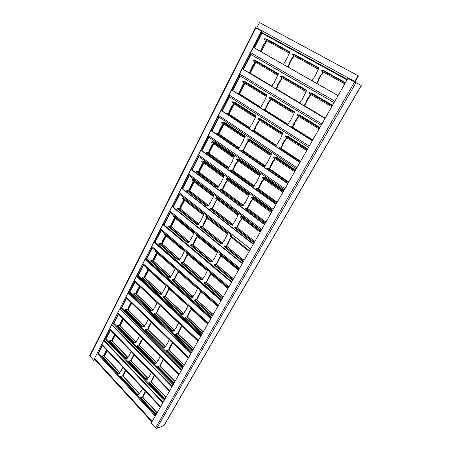 <?xml version="1.0" encoding="UTF-8"?>
<svg xmlns="http://www.w3.org/2000/svg" width="451" height="451" viewBox="0 0 451 451"><rect width="100%" height="100%" fill="white"/><g stroke="black" fill="none" stroke-linecap="round" stroke-linejoin="round"><path stroke-width="0.68" d="M360.738 85.188L347.913 78.35L360.738 85.188M361.313 85.515L164.023 425.547L156.706 428.411L155.482 427.982L151.147 423.235L347.913 78.35M256.585 28.34L261.354 30.978L93.588 360.276L89.715 355.698L255.475 27.753M93.588 360.276L261.625 31.125L255.942 28.007L256.585 28.345L256.749 27.939L354.745 81.518L358.077 75.734L358.438 75.931L354.931 82.189M104.452 356.115L107.237 350.703L104.452 356.115M112.214 341.046L115.23 335.183L112.214 341.046M120.135 325.673L123.388 319.353L120.135 325.673M128.214 309.995L131.715 303.196L128.214 309.995M136.456 293.996L140.148 286.825L136.456 293.996M144.867 277.669L148.689 270.245L144.867 277.669M153.447 261.005L157.41 253.315L153.447 261.005M162.213 243.991L166.318 236.031L162.213 243.991M171.166 226.622L175.411 218.374L171.166 226.622M180.304 208.875L184.701 200.34L180.304 208.875M189.645 190.75L194.195 181.911L189.645 190.75M199.19 172.226L203.897 163.082L199.19 172.226M208.943 153.289L213.819 143.824L208.943 153.289M218.915 133.93L223.961 124.138L218.915 133.93M229.114 114.137L234.334 104.001L229.114 114.137M239.543 93.887L244.949 83.401L239.543 93.887M250.22 73.169L255.807 62.323L250.22 73.169M261.225 51.809L266.924 40.748L261.225 51.809M345.224 83.063L321.918 70.164L323.266 70.841L323.683 70.531L345.494 82.589M321.918 70.164L321.467 70.982L344.75 83.892M288.206 51.51L264.844 38.583L288.206 51.51L287.783 52.31L289.457 53.066M266.327 39.344L266.744 39.057L290.055 51.944L287.839 56.116L287.947 56.691L283.42 64.448M289.638 52.237L290.049 51.944M264.844 38.583L264.438 39.367L287.783 52.31M321.659 74.973L321.129 75.204L318.44 80.052L318.553 80.644L316.946 83.542M323.339 72.025L321.693 74.99L321.309 74.798L322.967 71.816M265.03 43.352L264.551 43.589L262.155 48.24L262.256 48.798L260.825 51.577M266.518 40.522L265.053 43.364L264.63 43.155L266.101 40.291M292.519 58.703L292.017 58.934L289.48 63.681L289.587 64.256L288.071 67.098M294.097 55.811L292.547 58.715L292.141 58.517L293.702 55.591M262.116 32.647L254.465 47.958M316.574 83.334L318.164 80.464L318.051 79.872L320.746 75.018L321.309 74.798M260.413 51.346L261.834 48.59L261.732 48.037L264.128 43.375L264.619 43.149M287.676 66.872L289.176 64.065L289.068 63.49L291.611 58.731L292.13 58.512M294.334 54.402L319.094 67.994L316.749 72.256L316.861 72.848L312.058 80.757M262.256 48.798L261.834 48.59M318.553 80.644L318.164 80.464M317.318 67.616L292.541 53.911L317.318 67.616L316.867 68.434L318.462 69.138M293.962 54.627L294.379 54.334M318.677 68.304L319.094 67.994M292.541 53.911L292.113 54.712L316.867 68.434M289.587 64.256L289.176 64.065M354.525 81.964L354.745 81.518M256.749 27.939L259.477 22.55L358.077 75.734M302.649 104.97L304.16 105.506M325.086 118.365L302.672 104.925M271.868 86.197L249.33 72.645M332.212 105.872L309.487 92.624L310.863 93.199L311.28 92.883L332.556 105.275M309.487 92.624L309.042 93.419L331.75 106.684M276.587 73.44L253.778 60.141L276.587 73.44L276.175 74.223L277.884 74.872M255.283 60.806L255.694 60.519L278.464 73.778L273.949 83.052L273.436 83.249L271.744 86.434M278.047 74.071L278.459 73.778M253.778 60.141L253.383 60.908L276.175 74.223M309.273 97.174L306.184 102.14L306.291 102.732L304.605 105.771M310.869 94.484L309.358 97.213L308.963 97.05L310.508 94.276M254.003 64.685L251.23 69.46L251.331 70.012L249.826 72.938M255.413 62.091L254.065 64.707L253.631 64.521L255.007 61.855M280.838 80.458L277.917 85.335L278.025 85.904L276.429 88.881M282.337 77.82L280.911 80.492L280.499 80.317L281.954 77.595M251.089 54.571L243.478 69.482M304.25 105.557L305.896 102.58L305.789 101.988L308.416 97.253L308.963 97.05M249.426 72.696L253.141 64.73L253.631 64.521M276.051 88.655L277.607 85.735L277.5 85.166L279.981 80.52L280.499 80.317M282.642 76.304L306.804 90.279L302.018 99.744L301.477 99.947L299.684 103.189M251.331 70.012L250.897 69.837M306.291 102.732L305.896 102.58M304.994 90.003L280.821 75.909L304.994 90.003L304.56 90.798L306.19 91.395M282.27 76.535L282.687 76.236M306.387 90.589L306.804 90.279M280.821 75.909L280.404 76.693L304.56 90.798M299.819 102.952L275.956 88.605M278.025 85.904L277.607 85.735M253.366 47.332L338.081 95.584M253.349 47.366L338.064 95.618M290.506 126.894L290.703 126.539L292.265 127.058M312.571 140.3L290.703 126.539M260.706 107.231L259.026 106.594L237.029 92.754L238.72 93.38M236.854 93.098L237.029 92.754M258.84 106.949L259.026 106.594M319.522 128.118L297.356 114.531L298.765 115.016L299.176 114.701L319.934 127.396M297.356 114.531L296.921 115.309L319.071 128.907M265.244 94.851L266.727 95.398L242.965 81.197L265.244 94.851L264.838 95.618L266.575 96.17M244.493 81.783L244.904 81.49L267.144 95.093L265.036 99.073L265.137 99.643L260.351 107.902M266.727 95.398L267.144 95.093M242.965 81.197L242.576 81.947L264.838 95.618M297.181 118.85L294.221 123.698L294.328 124.284L292.66 127.295M298.703 116.403L297.322 118.895L296.921 118.765L298.348 116.183M243.224 85.527L240.558 90.2L240.654 90.752L239.165 93.645M244.56 83.164L243.326 85.566L242.886 85.402L244.166 82.922M269.433 101.712L266.626 106.475L266.727 107.039L265.154 109.993M270.859 99.31L269.551 101.757L269.134 101.605L270.482 99.079M240.191 75.926L232.744 90.51M292.31 127.075L296.38 118.951L296.921 118.765M238.771 93.402L242.407 85.594L242.886 85.402M264.782 109.756L268.627 101.796L269.134 101.605M271.226 97.687L294.813 112.028L290.14 121.274L289.61 121.46L287.614 125.074M240.654 90.752L240.214 90.595M294.328 124.284L293.928 124.16M292.975 111.848L294.396 112.338L270.854 97.923L269.377 97.388L292.975 111.848L292.547 112.626L294.21 113.116M270.854 97.923L271.265 97.619M294.396 112.338L294.807 112.023M269.377 97.388L268.971 98.149L292.547 112.626M287.992 124.397L286.385 123.816L263.102 109.165L264.731 109.74M262.916 109.514L263.102 109.165M286.188 124.177L286.385 123.816M266.727 107.039L266.31 106.898M242.407 68.84L325.058 118.41M242.373 68.902L325.019 118.478M278.662 148.294L279.028 147.635L280.646 148.097M300.36 161.7L279.028 147.635M249.798 127.78L248.089 127.238L226.599 113.071L228.353 113.652M226.272 113.708L226.599 113.071M248.005 128.056L249.256 128.4L249.245 128.811L248.168 128.101M247.746 127.887L248.089 127.238M307.142 149.811L285.517 135.914L286.954 136.309L287.366 135.988L307.621 148.977M285.517 135.914L285.094 136.676L306.703 150.583M254.167 115.766L255.672 116.228L233.951 102.281L232.395 101.779L254.167 115.766L253.772 116.51L255.531 116.972M233.951 102.281L234.357 101.988L256.089 115.924L251.776 124.792L251.286 124.966L249.245 128.811M255.672 116.228L256.083 115.924M232.395 101.779L232.017 102.512L253.772 116.51M285.382 140.013L282.546 144.748L282.653 145.323L281.001 148.306M286.83 137.792L285.573 140.064L285.162 139.957L286.486 137.572M232.693 105.906L228.742 113.889M233.956 103.758L232.829 105.951L232.383 105.81L233.567 103.51M258.293 122.48L255.599 127.131L255.7 127.689L254.138 130.615M259.646 120.299L258.457 122.525L258.028 122.401L259.28 120.062M229.542 96.79L222.253 111.059M280.657 148.08L282.241 145.222L282.134 144.641L284.637 140.131L285.162 139.957M228.358 113.635L231.915 105.991L232.383 105.81M253.772 130.373L257.532 122.582L258.028 122.401M260.075 118.574L283.104 133.254L280.922 137.211L281.029 137.792L275.865 146.383L274.851 145.712M230.219 111.019L229.773 110.884M282.653 145.323L282.241 145.222M281.238 133.163L282.687 133.569L259.703 118.816L258.203 118.359L281.238 133.163L280.821 133.924L282.518 134.319M259.703 118.816L260.114 118.506M282.687 133.569L283.104 133.254M258.203 118.359L257.803 119.109L280.821 133.924M276.446 145.329L274.806 144.85L252.07 129.865L253.766 130.39M251.726 130.514L252.07 129.865M274.693 145.673L275.888 145.972L275.86 146.378M274.445 145.51L274.806 144.85M255.7 127.689L255.272 127.571M231.696 89.85L312.363 140.667M231.645 89.946L312.306 140.768M288.026 183.32L267.212 168.962L267.623 168.229L269.303 168.64M288.448 182.582L267.623 168.229M239.137 147.86L237.401 147.409L216.395 132.938L218.205 133.473M244.87 136.58L223.64 122.322L222.067 121.9L243.343 136.202L244.87 136.58L245.282 136.27L243.269 140.069L243.365 140.627L238.596 148.869L238.607 148.48L237.023 148.131L216.035 133.648L216.395 132.938M237.023 148.131L237.401 147.409M295.067 170.98L273.96 156.785L275.42 157.1L275.837 156.773L295.602 170.038M273.96 156.785L273.548 157.529L294.638 171.73M243.343 136.202L242.954 136.929L244.741 137.296M223.64 122.322L224.046 122.024L245.282 136.27M222.067 121.9L221.695 122.616L242.954 136.929M273.858 160.686L269.613 168.815M275.245 158.673L274.101 160.736L273.684 160.652L274.907 158.442M222.394 125.835L218.549 133.682M223.589 123.89L222.569 125.88L222.117 125.761L223.211 123.636M247.413 142.775L243.371 150.764M248.698 140.797L247.616 142.82L247.182 142.719L248.338 140.554M219.13 117.181L212.004 131.145M269.281 168.589L270.831 165.793L270.724 165.218L273.171 160.81L273.684 160.652M218.177 133.423L219.564 130.722L219.474 130.181L221.661 125.93L222.117 125.761M243.016 150.516L246.697 142.882L247.182 142.719M249.177 138.976L271.677 153.983L267.217 162.817L266.716 162.974L264.602 166.802L263.807 166.256M220.015 130.835L219.564 130.722M271.248 165.872L270.831 165.793M269.783 153.983L271.26 154.304L248.805 139.224L247.283 138.852L269.783 153.983L269.377 154.721L271.102 155.02M248.805 139.224L249.217 138.914M271.26 154.304L271.671 153.977M247.283 138.852L246.894 139.584L269.377 154.721M265.171 165.776L263.502 165.393L241.296 150.093L243.05 150.572M264.602 166.802L264.63 166.413L263.096 166.126L240.913 150.814L241.296 150.093M263.096 166.126L263.502 165.393M244.921 147.866L244.487 147.77M221.232 110.382L299.977 162.366M221.165 110.506L299.904 162.501M276.407 203.689L256.083 189.065L256.484 188.349L258.22 188.704M276.818 202.961L256.484 188.349M228.713 167.484L226.954 167.129L206.423 152.365L208.283 152.861M234.317 156.469L213.56 141.918L211.964 141.569L232.761 156.17L234.317 156.469L234.723 156.159L232.755 159.874L232.851 160.426L228.189 168.477L228.2 168.105L226.582 167.828L206.068 153.058L206.423 152.365M226.582 167.828L226.954 167.129M283.279 191.641L262.674 177.17L264.162 177.401L264.574 177.074L283.876 190.593M262.674 177.17L262.268 177.897L282.862 192.374M232.761 156.17L232.383 156.88L234.199 157.162M213.56 141.918L213.966 141.614L234.729 156.164M211.964 141.569L211.604 142.268L232.383 156.88M262.612 180.879L258.491 188.851M263.925 179.058L262.894 180.919L262.471 180.857L263.598 178.827M212.325 145.323L208.587 153.03M213.458 143.57L212.534 145.369L212.077 145.273L213.086 143.311M236.781 162.614L232.857 170.45M237.998 160.827L237.017 162.653L236.578 162.574L237.643 160.579M208.954 137.115L201.98 150.781M258.164 188.619L261.969 181.003L262.471 180.857M208.221 152.771L209.58 150.127L209.489 149.591L211.632 145.431L212.077 145.273M232.507 170.202L233.945 167.513L233.849 166.96L236.11 162.726L236.578 162.574M238.534 158.915L260.509 174.221L256.157 182.869L255.666 183.016L253.603 186.753L252.955 186.286M210.036 150.217L209.58 150.127M260.109 185.936L259.686 185.88M258.598 174.306L260.097 174.548L238.162 159.169L236.617 158.876L258.598 174.306L258.197 175.033L259.951 175.242M238.162 159.169L238.568 158.853M260.097 174.548L260.509 174.221M236.617 158.876L236.234 159.586L258.197 175.033M254.155 185.744L252.459 185.457L230.76 169.864L232.569 170.292M253.597 186.748L253.58 186.364L252.064 186.173L230.388 170.568L230.76 169.864M252.064 186.173L252.459 185.457M234.385 167.586L233.945 167.513M255.948 183.055L255.666 183.016M211 130.452L287.901 183.54M210.921 130.61L287.806 183.704M265.058 223.578L245.214 208.7L245.603 208.001L247.39 208.311M265.464 222.867L245.603 208.001M218.526 186.675L216.745 186.404L196.664 171.369L198.575 171.825M223.995 175.918L203.694 161.08L202.087 160.81L222.422 175.687L223.995 175.918L224.401 175.602L220.376 183.912L219.919 184.047L218.008 187.644L217.968 187.272L216.384 187.086L196.315 172.045L196.664 171.369M216.384 187.086L216.745 186.404M271.773 211.807L251.647 197.081L253.163 197.234L253.575 196.901L272.421 210.668M251.647 197.081L251.252 197.786L271.361 212.528M222.422 175.687L222.05 176.386L223.888 176.578M203.694 161.08L204.1 160.781L224.406 175.602M202.087 160.81L201.732 161.492L222.05 176.386M251.63 200.61L247.627 208.424M252.876 198.976L251.951 200.644L251.517 200.599L252.549 198.739M202.482 164.395L198.84 171.961M203.548 162.817L202.713 164.429L202.257 164.356L203.187 162.557M226.391 182.007L222.574 189.696M227.535 180.406L226.661 182.046L226.216 181.984L227.197 180.152M199.004 156.61L192.177 169.982M247.311 208.187L251.027 200.734L251.517 200.599M218.498 186.652L198.457 171.679L201.817 164.502L202.257 164.356M222.236 189.443L223.64 186.815L223.544 186.263L225.754 182.125L226.216 181.984M228.127 178.41L249.6 194.003L245.35 202.46L244.865 202.589L242.852 206.242L242.311 205.836M200.272 169.176L199.816 169.102M249.228 205.543L248.794 205.509M247.667 194.167L249.189 194.33L227.755 178.664L226.188 178.444L247.667 194.167L247.278 194.871L249.053 194.995M227.755 178.664L228.161 178.348M249.189 194.33L249.6 194.003M226.188 178.444L225.816 179.143L247.278 194.871M243.393 205.261L241.668 205.058L220.466 189.183L222.32 189.572M242.852 206.242L242.824 205.876L241.285 205.757L220.099 189.877L220.466 189.183M241.285 205.757L241.668 205.058M224.085 186.866L223.64 186.815M245.186 202.617L244.865 202.589M200.999 150.076L276.113 204.196M200.909 150.256L276.006 204.388M253.975 242.999L234.588 227.89L234.965 227.203L236.696 227.304L240.338 220.02L240.817 219.896L241.759 218.188M254.37 242.305L234.965 227.203M208.565 205.447L206.761 205.25L187.114 189.961L188.946 190.209L192.222 183.162L193.496 181.381M214.276 194.68L210.375 202.747L209.929 202.877L208.058 206.389L208.007 206.039L206.406 205.921L186.776 190.626L187.114 189.961M206.406 205.921L206.761 205.25M260.537 231.504L240.879 216.531L242.785 216.345M240.879 216.531L240.496 217.224L260.137 232.203M212.308 194.776L213.904 194.933L194.048 179.836L192.425 179.628L212.308 194.776L211.947 195.452L213.802 195.571M194.048 179.836L194.415 179.588M213.904 194.933L214.27 194.674M192.425 179.628L192.081 180.299L211.947 195.452M240.902 219.896L237.012 227.552M242.074 218.431L241.251 219.913L240.817 219.896M192.853 183.055L189.302 190.48M193.851 181.646L193.113 183.083L192.65 183.027M216.232 200.977L212.517 208.52M217.314 199.545L216.536 201.005L216.085 200.966L216.976 199.291M189.268 175.681L182.587 188.772M238.906 213.396L236.955 216.937L237.051 217.5L232.344 225.297L232.31 224.948L230.749 224.897L210.036 208.757L210.397 208.08L212.184 208.261L215.629 201.095L216.085 200.966M232.344 225.297L231.882 224.931M190.722 187.723L190.26 187.672M210.228 202.899L209.929 202.877M238.59 224.705L238.156 224.688M236.984 213.571L238.528 213.661L217.579 197.724L215.995 197.577L236.984 213.571L236.606 214.259L238.41 214.298M217.579 197.724L217.946 197.47M238.528 213.661L238.9 213.391M215.995 197.577L215.629 198.26L236.606 214.259M232.874 224.333L231.126 224.215L210.397 208.08M230.749 224.897L231.126 224.215M214.016 205.718L213.56 205.684M234.661 221.74L234.317 221.723M191.218 169.266L264.607 224.367M191.117 169.475L264.483 224.581M243.151 261.975L224.203 246.646L224.575 245.975L226.346 246.009L244.092 260.323M243.534 261.298L224.575 245.975M179.645 208.339L198.818 223.803L196.991 223.685L177.773 208.159L179.645 208.339L180.823 205.323L184.019 199.799M204.202 213.656L200.588 221.176L200.148 221.289L198.322 224.728L198.265 224.395L196.647 224.344L177.44 208.807L177.773 208.159M196.647 224.344L196.991 223.685M249.555 250.745L230.348 235.54L231.915 235.552M230.348 235.54L229.976 236.223L249.166 251.427M202.42 213.441L204.032 213.526L184.611 198.181L182.971 198.04L202.42 213.441L202.071 214.107L203.942 214.146M182.971 198.04L182.632 198.699L202.071 214.107M230.427 238.748L226.639 246.246M231.521 237.446L230.799 238.748L230.354 238.748L231.211 237.203M183.427 201.315L179.972 208.604M184.363 200.069L183.715 201.338L183.247 201.298M206.304 219.53L202.685 226.926M207.313 218.261L206.626 219.547L206.169 219.524L206.986 218.002M179.746 194.336L173.207 207.15M226.334 245.998L229.886 238.861L230.354 238.748M202.358 226.667L203.705 224.147L203.615 223.606L205.729 219.648L206.169 219.524M228.274 232.677L224.463 240.321L224 240.428L222.072 243.923L221.666 243.596M181.375 205.881L180.907 205.848M200.475 221.306L200.148 221.289M228.195 243.433L227.749 243.439M226.549 232.536L228.116 232.553L207.635 216.367L206.022 216.288L226.549 232.536L226.176 233.206L228.003 233.173M206.022 216.288L205.667 216.959L226.176 233.206M222.591 242.982L220.821 242.942L200.548 226.56L202.375 226.673L222.591 242.982M222.072 243.918L222.027 243.591L220.454 243.608L200.199 227.219L200.548 226.56M220.454 243.608L220.821 242.942M204.162 224.158L203.705 224.147M224.373 240.428L224 240.428M181.652 188.039L253.372 244.053M181.533 188.27L253.236 244.295M232.569 280.516L214.05 264.979L214.411 264.325L216.221 264.297L233.556 278.791M232.947 279.857L214.411 264.325M189.279 241.77L187.436 241.725L168.629 225.968L170.534 226.092L189.279 241.77M194.353 232.214L192.977 234.802L193.062 235.337L188.8 242.677L188.732 242.356L187.097 242.367L168.302 226.599L168.629 225.968M187.097 242.367L187.436 241.725M238.833 269.546L220.06 254.127L221.018 254.093M220.06 254.127L219.693 254.787L238.449 270.211M174.723 216.114L173.714 216.063L192.752 231.696L192.402 232.35L194.296 232.316M192.752 231.696L193.738 231.713M173.714 216.063L173.387 216.705L192.402 232.35M220.184 257.183L216.491 264.523M221.204 256.033L220.573 257.166L220.127 257.188L220.905 255.785M174.21 219.192L170.833 226.346M175.078 218.104L174.514 219.203L174.041 219.186L174.74 217.822M196.591 237.688L193.067 244.932M197.532 236.566L196.935 237.688L196.478 237.688L197.217 236.301M170.427 212.59L164.006 225.117M216.192 264.275L219.671 257.29L220.127 257.188M170.501 226.069L173.629 219.299L174.041 219.186M192.746 244.673L196.044 237.795L196.478 237.688M217.884 251.517L214.36 258.62L213.909 258.722L212.026 262.132L211.671 261.834M172.22 223.651L171.752 223.64M190.925 239.306L190.581 239.312M218.03 261.749L217.579 261.772M197.256 234.599L196.275 234.593L216.345 251.072L215.978 251.737L217.827 251.624M216.345 251.072L217.309 251.049M196.275 234.593L195.926 235.242L215.978 251.737M212.534 261.214L210.741 261.253L190.92 244.639L192.78 244.696L212.534 261.214M212.026 262.132L211.976 261.822L210.38 261.901L190.576 245.288L190.92 244.639M210.38 261.901L210.741 261.253M194.528 242.198L194.065 242.204M214.298 258.705L213.909 258.722M172.293 206.406L242.401 263.283M172.164 206.659L242.249 263.547M222.23 298.647L204.123 282.912L204.472 282.275L206.321 282.179L223.256 296.843M222.597 297.998L204.472 282.275M179.943 259.353L178.089 259.376L159.677 243.405L161.61 243.472L179.949 259.348M184.713 250.367L181.64 256.844L181.223 256.94L179.475 260.238L179.402 259.934L177.75 260.007L159.355 244.025L159.677 243.405M177.75 260.007L178.089 259.376M228.347 287.918L209.997 272.297L210.454 272.263M209.997 272.297L209.642 272.945L227.975 288.572M165.134 233.714L164.654 233.708L183.286 249.566L183.754 249.555M183.286 249.566L182.948 250.204L184.47 250.164M164.654 233.708L164.333 234.34L182.948 250.204M210.172 275.211L206.569 282.399M211.119 274.208L210.578 275.178L210.121 275.217L210.826 273.954M165.184 236.696L161.892 243.715M165.991 235.755L165.506 236.702L165.032 236.696L165.664 235.473M187.092 255.452L183.653 262.555M187.966 254.477L187.453 255.441L186.99 255.458L187.655 254.212M161.306 230.461L154.885 242.61M206.276 282.151L209.676 275.307L210.121 275.217M161.559 243.439L164.626 236.803L165.032 236.696M183.337 262.29L186.567 255.554L186.99 255.458M207.725 269.94L204.489 276.519L204.044 276.61L202.206 279.953L201.885 279.676M163.262 241.054L162.788 241.06M181.578 256.929L181.223 256.94M208.091 279.659L207.635 279.705M187.199 252.487L186.731 252.498L206.361 269.208L206.823 269.174M206.361 269.208L206.006 269.85L207.499 269.749M186.731 252.498L186.393 253.135L206.006 269.85M202.702 279.051L200.887 279.158L181.494 262.33L183.388 262.324L202.702 279.045M202.206 279.947L202.144 279.654L200.532 279.795L181.155 262.961L181.494 262.33M200.532 279.795L200.887 279.158M185.096 259.855L184.628 259.877M204.45 276.576L204.044 276.61M163.132 224.378L231.684 282.072M162.991 224.66L231.521 282.36M212.117 316.371L194.409 300.456L194.753 299.83L196.636 299.678L213.188 314.494M212.477 315.739L194.753 299.83M170.805 276.559L168.933 276.655L150.91 260.481L152.872 260.492L170.811 276.553M175.281 268.131L174.436 270.414L170.348 277.427L168.606 277.269L150.595 261.09L150.91 260.481M168.606 277.269L168.933 276.655M218.104 305.879L200.188 290.066M200.159 290.072L199.804 290.703L217.737 306.517M155.815 250.987L174.052 267.048M174.024 267.048L173.691 267.674L174.695 267.612M155.787 250.987L155.465 251.602L173.691 267.674M200.385 292.846L196.867 299.881M201.253 291.983L200.34 292.851L200.966 291.724M156.35 253.84L153.137 260.723M157.095 253.034L156.683 253.828L156.204 253.845L156.768 252.752M177.801 272.838L174.441 279.8M178.602 272.004L178.173 272.81L177.705 272.844L178.297 271.733M152.376 247.954L146.699 259.077L145.774 259.562M196.574 299.639L199.9 292.936L200.34 292.851M152.81 260.447L153.926 257.6L155.809 253.941L156.204 253.845M174.131 279.535L177.288 272.934L177.705 272.844M197.792 287.952L194.826 294.029L194.392 294.114L192.588 297.384L192.306 297.124M154.49 258.096L154.005 258.113M172.429 274.18L172.056 274.202M198.367 297.181L197.904 297.243M177.429 270.019L196.636 286.937M196.602 286.943L196.253 287.575L197.234 287.467M177.395 270.019L177.063 270.645L196.253 287.575M193.079 296.499L191.241 296.679L172.265 279.648L174.193 279.581L193.079 296.493M192.594 297.378L190.897 297.305L171.938 280.263L172.265 279.648M190.897 297.305L191.241 296.679M175.862 277.139L175.394 277.173M194.804 294.063L194.392 294.114M154.163 241.978L221.21 300.428M154.011 242.277L221.035 300.738M202.228 333.701L184.904 317.622L185.243 317.008L187.159 316.794L203.333 331.761M202.578 333.086L185.243 317.008M161.864 293.415L159.97 293.573L142.324 277.207L144.314 277.162L161.87 293.398M166.053 285.517L165.416 287.4L161.407 294.261L159.654 294.176L142.014 277.799L142.324 277.207M159.654 294.176L159.97 293.573M190.401 307.695L190.187 308.078L207.725 324.066M164.829 284.401L164.632 284.778L165.19 284.722M146.981 268.136L146.789 268.508L164.632 284.778M190.807 310.102L187.374 316.991M191.602 309.369L190.767 310.108L191.32 309.11M147.702 270.634L144.557 277.382M148.379 269.957L148.041 270.611L147.562 270.639L148.063 269.67M168.708 289.863L165.421 296.685M169.441 289.159L168.612 289.869L169.136 288.888M143.632 265.087L138.248 275.634L136.867 276.159M187.08 316.749L190.339 310.181L190.767 310.108M144.235 277.106L145.329 274.315L147.562 270.639M165.111 296.425L166.267 293.584L168.206 289.954L168.612 289.869M188.073 305.575L185.372 311.167L184.949 311.241L183.185 314.437L182.926 314.2M145.893 274.789L145.408 274.822M163.465 291.064L163.087 291.104M188.851 314.33L188.383 314.403M186.923 304.526L186.714 304.91L187.255 304.831M168.133 287.405L167.93 287.783L186.714 304.91M183.658 313.575L181.809 313.823L163.234 296.6L165.19 296.476L183.664 313.563M183.179 314.437L181.471 314.432L162.912 297.203L163.234 296.6M181.471 314.432L181.809 313.823M166.825 294.058L166.351 294.108M185.367 311.173L184.949 311.241M145.38 259.207L210.972 318.372M145.216 259.522L210.786 318.705M192.554 350.658L175.602 334.416L175.935 333.819L177.88 333.543L193.699 348.646M192.898 350.055L175.935 333.819M153.098 309.916L151.198 310.136L133.908 293.59L135.926 293.494L153.109 309.899M157.021 302.531L156.576 304.036L152.658 310.75L150.882 310.728L133.609 294.176L133.908 293.59M150.882 310.728L151.198 310.136M180.84 324.957L197.933 341.232M138.344 284.947L155.758 301.522M181.437 326.986L178.077 333.734M182.159 326.383L181.398 326.998L181.883 326.124M139.229 287.084L136.151 293.708M139.844 286.537L139.094 287.095L139.534 286.244M156.283 312.96L159.316 306.612L159.789 306.55L156.587 313.219M160.466 305.958L159.71 306.545L160.173 305.682M135.069 281.864L129.967 291.853L128.45 292.423M177.79 333.492L180.981 327.06L181.398 326.998M135.836 293.432L136.907 290.686L139.094 287.095M159.316 306.612L159.71 306.545M178.568 322.815L176.115 327.939L175.704 328.001L173.979 331.135L173.742 330.91M137.47 291.149L136.986 291.194M154.682 307.605L154.298 307.655M179.537 331.107L179.064 331.197M159.056 304.448L177.373 321.879M174.441 330.29L172.57 330.6L154.389 313.197L156.379 313.017L174.452 330.273M173.973 331.13L172.243 331.197L154.079 313.789L154.389 313.197M172.243 331.197L172.57 330.6M157.974 310.626L157.495 310.694M176.127 327.922L175.704 328.001M136.783 276.08L200.966 335.916M136.608 276.418L200.763 336.266M183.089 367.249L166.498 350.861L166.825 350.275L168.798 349.942L184.273 365.175M183.427 366.657L166.825 350.275M144.517 326.084L142.601 326.361L125.666 309.645L127.706 309.499L144.529 326.056M148.176 319.19L146.079 323.807L145.69 323.869L144.083 326.896L142.291 326.941L125.372 310.22L125.666 309.645M142.291 326.941L142.601 326.361M172.271 343.515L168.978 350.123M172.846 343.16L172.226 343.527L172.575 342.901M130.931 303.207L127.915 309.702M131.416 302.909L130.796 303.224L131.111 302.61M151.085 322.854L147.939 329.41M151.615 322.533L150.995 322.871L151.322 322.251M126.68 298.303L121.855 307.757L120.332 308.349M168.697 349.886L169.864 347.107L171.82 343.583L172.226 343.527M127.599 309.431L130.424 303.292L130.796 303.224M147.635 329.157L150.606 322.933L150.995 322.871L150.606 322.933M169.26 339.682L167.056 344.361L166.65 344.412L164.959 347.479L164.745 347.27M129.217 307.176L128.727 307.238M146.079 323.801L145.69 323.869M170.416 347.535L169.942 347.642M165.416 346.656L163.533 347.022L145.729 329.45L147.742 329.219L165.432 346.627M164.959 347.479L163.211 347.608L145.419 330.031L145.729 329.45M163.211 347.608L163.533 347.022M149.304 326.851L148.824 326.936M167.079 344.322L166.65 344.412M128.36 292.603L191.179 353.071M128.174 292.964L190.965 353.443M173.821 383.485L157.585 366.956L157.906 366.387L159.902 365.998L175.044 381.349M174.154 382.91L157.906 366.387M136.106 341.92L134.178 342.258L117.581 325.385L119.65 325.182L136.123 341.886M135.683 342.715L133.879 342.828L117.294 325.943L117.581 325.385M133.879 342.828L134.178 342.258M163.29 359.701L160.071 366.173M122.796 319.004L119.842 325.38M142.544 338.848L139.466 345.274M139.511 335.51L137.64 339.699L137.262 339.75L135.683 342.721L135.475 342.506M118.455 314.409L113.9 323.344L112.372 323.965M159.789 365.941L162.845 359.757L163.397 359.441M119.532 325.115L122.3 319.088L122.802 318.761M139.167 345.026L140.25 342.332L142.595 338.6M160.156 356.194L158.188 360.439L157.788 360.484L155.939 363.286M121.127 322.888L120.637 322.961M123.01 318.975L122.661 319.026M137.651 339.676L137.262 339.75M161.492 363.619L161.013 363.743M163.583 359.627L163.251 359.712M156.582 362.677L154.682 363.106L137.245 345.376L139.28 345.088L156.598 362.649M156.131 363.483L154.366 363.681L136.941 345.945L137.245 345.376M154.366 363.681L154.682 363.106M140.813 342.749L140.329 342.85M142.798 338.797L142.454 338.864M158.216 360.383L157.788 360.484M120.107 308.794L181.601 369.854M119.915 309.172L181.381 370.243M164.756 399.383L148.858 382.724L149.168 382.16L151.192 381.721L166.007 397.184M165.077 398.814L149.168 382.16M127.87 357.44L125.925 357.835L109.661 340.809L111.752 340.561L127.892 357.401M131.179 351.645L127.453 358.224L125.632 358.393L109.379 341.362L109.661 340.809M125.632 358.393L125.925 357.835M154.439 375.655L151.35 381.884M114.734 334.67L111.933 340.747M134.099 354.661L131.162 360.817M110.399 330.194L106.098 338.628L104.57 339.276M151.068 381.664L154.259 375.469M111.617 340.488L114.515 334.439M130.863 360.575L133.896 354.452M151.401 372.515L149.495 376.185L147.308 378.975M113.195 338.289L112.705 338.38M129.386 355.23L128.997 355.315M152.748 379.376L152.263 379.505M147.922 378.372L146.011 378.857L128.93 360.98L130.993 360.642L147.945 378.333M147.488 379.161L145.701 379.421L128.636 361.539L128.93 360.98M145.701 379.421L146.011 378.857M132.487 358.331L132.002 358.438M149.54 376.106L149.112 376.224M112.017 324.664L172.231 386.27M111.82 325.058L172 386.676M155.877 414.948L140.306 398.165L140.611 397.619L142.663 397.128L157.162 412.688M156.193 414.39L140.611 397.619M119.791 372.656L117.841 373.101L101.898 355.935L104.006 355.642L119.819 372.611M122.931 367.379L119.385 373.422L117.553 373.648L101.616 356.476L101.898 355.935M117.553 373.648L117.841 373.101M145.645 391.507L142.804 397.28M106.746 350.185L104.17 355.816M125.722 370.344L123.022 376.049M102.501 345.669L98.448 353.612L96.92 354.289M142.527 397.066L145.391 391.243M103.86 355.563L106.464 349.88M122.728 375.813L125.451 370.057M142.741 388.429L138.846 394.349M105.421 353.392L104.925 353.494M121.291 370.474L120.896 370.57M144.179 394.805L143.7 394.952M139.444 393.751L137.516 394.287L120.783 376.269L122.869 375.88L139.472 393.7M139.015 394.524L137.217 394.839L120.49 376.816L120.783 376.269M137.217 394.839L137.516 394.287M124.335 373.597L123.845 373.721M141.039 391.519L140.605 391.643M104.091 340.217L163.065 402.343M94.422 359.188L151.902 421.905M94.699 358.646L152.224 421.352M103.882 340.623L162.828 402.766M155.482 427.982L354.554 81.986M355.935 82.73L156.706 428.411M163.826 425.705L361.212 85.464M97.754 354.114L102.214 345.365M105.399 339.124L110.106 329.895M113.201 323.835L118.162 314.116M121.156 308.242L126.376 298.01M129.268 292.338L134.759 281.576M137.549 276.108L143.317 264.799M145.994 259.55L152.055 247.672M154.716 242.458L160.979 230.179M163.696 224.857L170.095 212.314M172.868 206.874L179.402 194.065M182.243 188.501L188.918 175.411M191.822 169.717L198.643 156.35M201.62 150.521L208.587 136.862M211.632 130.886L218.758 116.927M221.875 110.811L229.153 96.542M232.355 90.268L239.797 75.683M243.083 69.245L250.683 54.34M254.06 47.727L261.834 32.489M255.858 27.973L89.867 356.205M345.257 83.007L323.266 70.841M262.003 33.188L347.033 79.895M262.155 48.24L261.732 48.037M264.551 43.589L264.128 43.375M318.44 80.052L318.051 79.872M321.129 75.204L320.746 75.018M289.48 63.681L289.068 63.49M292.017 58.934L291.611 58.731M261.129 32.106L347.321 79.393L261.129 32.106M304.115 105.472L325.222 118.123L304.07 105.449M271.694 86.045L249.228 72.583M332.308 105.703L310.863 93.199M251.066 54.61L334.05 102.648M251.23 69.46L250.801 69.285M253.575 64.916L253.141 64.73M306.184 102.14L305.789 101.988M308.805 97.41L308.416 97.253M299.65 102.805L275.86 88.543M277.917 85.335L277.5 85.166M280.392 80.695L279.981 80.52M250.001 53.94L334.078 102.602L249.995 53.945M250.655 52.649L334.862 101.233M292.203 127.007L312.774 139.945L292.13 126.973M260.52 107.096L238.573 93.289M319.686 127.83L298.765 115.016M240.558 90.2L240.118 90.048M242.847 85.758L242.407 85.594M294.221 123.698L293.821 123.574M296.786 119.081L296.38 118.951M287.823 124.262L264.59 109.655M266.626 106.475L266.208 106.335M269.044 101.949L268.627 101.796M239.126 75.272L321.168 125.226L239.126 75.278M239.74 74.065L321.896 123.952M300.62 161.249L280.477 147.984M249.612 127.656L228.161 113.528M307.368 149.416L286.954 136.309M230.123 110.472L229.677 110.343M232.361 106.132L231.915 105.991M282.546 144.748L282.134 144.641M285.049 140.238L284.637 140.131M276.271 145.211L253.586 130.271M255.599 127.131L255.17 127.007M257.961 122.706L257.532 122.582M229.074 94.992L309.256 146.101M288.764 182.029L269.1 168.499M238.945 147.748L217.98 133.321M238.596 148.869L237.756 148.289M295.349 170.484L275.42 157.1M219.925 130.294L219.474 130.181M222.106 126.049L221.661 125.93M271.147 165.297L270.724 165.218M273.588 160.894L273.171 160.81M264.991 165.669L242.83 150.42M244.825 147.308L244.386 147.212M247.131 142.984L246.697 142.882M218.656 115.439L296.933 167.704M277.185 202.319L257.989 188.535M228.522 167.389L208.024 152.675M228.189 168.471L227.501 167.981M283.617 191.044L264.162 177.401M209.946 149.681L209.489 149.591M212.083 145.526L211.632 145.431M260.007 185.367L259.584 185.31M262.397 181.065L261.969 181.003M253.969 185.654L232.321 170.112M234.289 167.033L233.849 166.96M236.549 162.805L236.11 162.726M208.469 135.43L284.908 188.777M265.881 222.129L247.125 208.114M218.329 186.59L198.282 171.605M218.008 187.644L217.438 187.21M272.162 211.124L253.163 197.234M200.188 168.64L199.725 168.573M202.279 164.576L201.817 164.502M249.132 204.98L248.698 204.946M251.461 200.78L251.027 200.734M243.207 205.182L222.044 189.364M223.995 186.319L223.544 186.263M226.199 182.187L225.754 182.125M198.508 154.969L273.176 209.343M254.843 241.482L236.516 227.248M208.362 205.368L188.749 190.13M208.058 206.389L207.567 206.006M260.977 230.732L242.412 216.615M190.638 187.199L190.17 187.148M192.684 183.219L192.222 183.162M238.494 224.141L238.06 224.13M240.778 220.037L240.338 220.02M232.682 224.265L211.993 208.193M213.926 205.177L213.47 205.143M216.08 201.135L215.629 201.095M188.766 174.08L261.721 229.418M244.053 260.396L226.143 245.947M198.615 223.741L179.425 208.261M198.322 224.728L197.893 224.384M178.816 193.603L231.91 235.552M181.291 205.357L180.823 205.323M183.292 201.462L182.824 201.428M228.105 242.88L227.659 242.88M230.331 238.861L229.886 238.861M222.394 242.926L202.166 226.605M204.077 223.617L203.615 223.606M206.186 219.665L205.729 219.648M179.239 192.78L250.542 249.02M233.505 278.876L216.001 264.235M189.07 241.713L170.292 226.007M188.794 242.672L188.417 242.356M164.13 224.931L231.808 281.858M172.141 223.132L171.668 223.115M174.103 219.321L173.629 219.299M217.94 261.197L217.489 261.219M220.116 257.273L219.671 257.29M212.336 261.168L192.549 244.622M194.437 241.663L193.975 241.668M196.506 237.795L196.044 237.795M169.914 211.074L239.616 268.165M223.2 296.944L206.079 282.117M179.735 259.302L161.351 243.388M179.47 260.233L179.137 259.945M155.324 242.181L221.542 299.842M163.183 240.535L162.704 240.541M165.105 236.803L164.626 236.803M208.001 279.113L207.545 279.152M210.132 275.273L209.676 275.307M202.499 279.017L183.134 262.251M185.011 259.325L184.544 259.342M187.03 255.537L186.567 255.554M160.787 228.978L228.95 286.87M213.12 314.612L196.377 299.616M170.596 276.525L152.596 260.407M170.343 277.427L170.044 277.156M146.699 259.077L211.508 317.431M154.411 257.583L153.926 257.6M156.288 253.93L155.809 253.941M198.277 296.64L197.814 296.696M200.362 292.879L199.9 292.936M192.87 296.476L173.923 279.507M175.777 276.61L175.309 276.643M177.756 272.9L177.288 272.934M146.107 259.545L211.102 318.147M151.852 246.505L218.521 305.147M203.26 331.891L186.883 316.737M161.65 293.387L144.021 277.077M138.248 275.634L201.693 334.636M145.814 274.281L145.329 274.315M147.657 270.701L147.178 270.73M188.76 313.789L188.298 313.862M190.801 310.113L190.339 310.181M183.45 313.558L164.908 296.403M166.74 293.533L166.267 293.584M168.68 289.903L168.206 289.954M137.662 276.102L201.281 335.358M143.108 263.666L208.328 323.012M193.614 348.798L177.587 333.492M152.883 309.899L135.616 293.409M129.967 291.853L192.087 351.47M137.392 290.641L136.907 290.686M139.201 287.129L138.716 287.174M179.453 330.572L178.979 330.662M181.387 326.986L180.981 327.06M174.233 330.284L156.074 312.943M157.895 310.102L157.416 310.17M129.381 292.327L191.675 352.192M134.545 280.471L198.361 340.477M184.177 365.338L168.494 349.891M144.297 326.073L127.385 309.414M121.855 307.757L182.689 367.943M129.144 306.674L128.653 306.736M130.914 303.235L130.424 303.292M170.337 347.005L169.864 347.107M172.197 343.499L171.82 343.583M165.201 346.656L147.426 329.151M149.225 326.332L148.745 326.417M121.268 308.23L182.277 368.67M126.15 296.933L188.614 357.564M174.937 381.529L159.581 365.953M135.886 341.92L119.312 325.103M113.9 323.344L173.488 384.072M121.054 322.386L120.564 322.465M122.79 319.015L122.3 319.088M161.407 363.089L160.934 363.213M163.2 359.672L162.845 359.757M156.362 362.689L138.953 345.026M140.735 342.236L140.25 342.332M142.437 338.848L142.071 338.921M113.314 323.818L173.077 384.799M117.931 313.067L179.081 374.274M165.895 397.382L150.859 381.681M127.644 357.451L111.397 340.488M106.098 338.628L164.485 399.857M113.128 337.793L112.632 337.884M152.669 378.846L152.184 378.981M147.708 378.389L130.649 360.58M132.414 357.818L131.929 357.931M105.517 339.101L164.068 400.589M109.875 328.875L169.751 390.622M157.038 412.902L142.313 397.094M119.566 372.673L103.64 355.568M98.448 353.612L155.663 415.315M105.348 352.896L104.858 353.003M144.106 394.281L143.621 394.433M139.224 393.774L122.509 375.83M124.256 373.09L123.771 373.214M97.867 354.091L155.245 416.047M101.977 344.367L160.624 406.627M249.279 72.605L271.739 86.068M275.905 88.565L299.695 102.828M238.652 93.323L260.593 107.129M264.664 109.689L287.89 124.296M280.573 148.024L300.625 161.232M228.262 113.573L249.707 127.695M253.682 130.316L276.362 145.25M228.499 96.125L308.574 147.302M269.219 168.544L288.775 182.007M218.109 133.372L239.069 147.798M242.954 150.471L265.109 165.72M218.115 116.499L296.296 168.826M258.124 188.586L277.207 202.285M208.176 152.737L228.668 167.445M232.462 170.168L254.11 185.711M207.962 136.422L284.31 189.826M247.289 208.17L265.91 222.084M222.208 189.426L243.365 205.239M198.034 155.899L272.618 210.324M236.696 227.304L254.871 241.426M188.946 190.209L208.554 205.436M212.184 208.261L232.868 224.327M188.321 174.96L261.202 230.337M169.52 211.846L239.16 268.971M160.415 229.706L228.516 287.625M151.508 247.187L218.115 305.857M142.781 264.309L207.945 323.683M134.235 281.08L198 341.108M125.857 297.508L188.276 358.156M117.655 313.608L178.759 374.832M109.616 329.382L169.452 391.152M101.729 344.852L160.336 407.123"/></g></svg>
